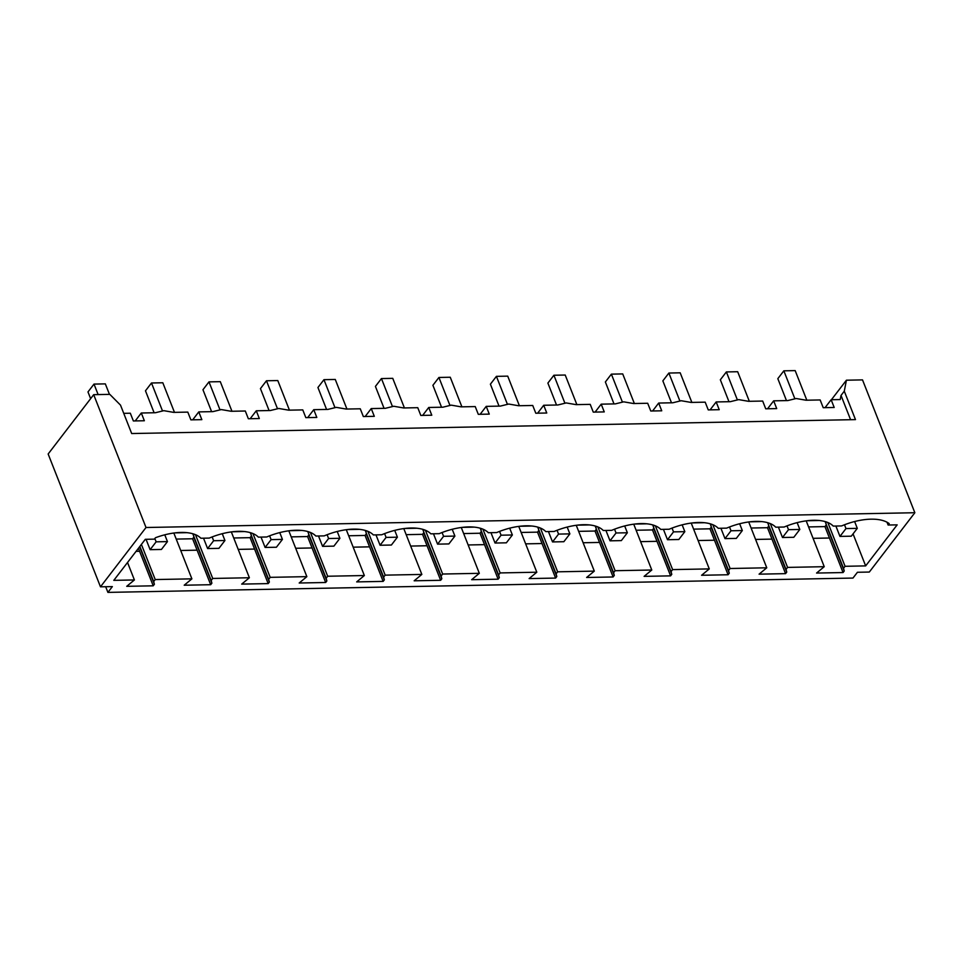 <?xml version="1.0" encoding="UTF-8"?>
<svg xmlns="http://www.w3.org/2000/svg" width="963" height="963" viewBox="0 0 963 963"><rect width="100%" height="100%" fill="white"/><g stroke="black" fill="none" stroke-linecap="round" stroke-linejoin="round"><path stroke-width="1.44" d="M100.477 586.828L146.015 527.507L93.688 394.674L48.15 453.994L100.477 586.828L112.358 586.599L107.904 592.389L105.677 586.732M146.015 527.507L914.85 512.725L869.312 572.046L857.431 572.275L852.977 578.065L107.904 592.389M845.069 566.292L843.528 568.302L844.238 570.999L843.058 572.552L816.576 573.057L824.244 566.689L787.578 567.4L786.037 569.41L786.747 572.106L785.567 573.647L759.085 574.165L766.765 567.797L730.098 568.507L728.558 570.505L729.268 573.214L728.076 574.755L701.594 575.272L709.274 568.904L672.607 569.602L671.067 571.613L671.777 574.321L670.597 575.862L644.115 576.368L651.782 570.012L615.116 570.71L613.575 572.72L614.286 575.429L613.106 576.969L586.623 577.475L594.303 571.119L557.637 571.817L556.096 573.828L556.807 576.524L555.615 578.077L529.132 578.582L536.812 572.215L500.146 572.925L498.605 574.935L499.316 577.631L498.136 579.184L471.653 579.69L479.321 573.322L442.655 574.032L441.114 576.043L441.824 578.739L440.645 580.292L414.162 580.797L421.842 574.43L385.176 575.14L383.635 577.138L384.345 579.846L383.154 581.387L356.671 581.905L364.351 575.537L327.685 576.235L326.144 578.245L326.854 580.954L325.675 582.495L299.192 583.012L306.86 576.644L270.194 577.343L268.653 579.353L269.363 582.061L268.183 583.602L241.701 584.108L249.381 577.752L212.715 578.45L211.174 580.46L211.884 583.169L210.692 584.71L184.21 585.215L191.89 578.847L155.224 579.557L153.683 581.568L154.393 584.264L153.213 585.817L126.731 586.323L134.399 579.955L113.803 580.352L145.317 539.316L154.369 539.148L155.452 537.739A44.551 21.054 158.5 0 1 200.87 538.245L209.26 538.088A44.551 21.054 158.5 0 1 258.349 537.137L266.751 536.981A44.551 21.054 158.5 0 1 315.84 536.042L324.23 535.873A44.551 21.054 158.5 0 1 373.331 534.934L381.721 534.766A44.551 21.054 158.5 0 1 430.81 533.827L439.212 533.671A44.551 21.054 158.5 0 1 488.301 532.72L496.691 532.563A44.551 21.054 158.5 0 1 545.792 531.612L554.182 531.456A44.551 21.054 158.5 0 1 603.271 530.505L611.674 530.348A44.551 21.054 158.5 0 1 660.762 529.409L669.153 529.241A44.551 21.054 158.5 0 1 718.254 528.302L726.644 528.133A44.551 21.054 158.5 0 1 775.733 527.194L784.135 527.026A44.551 21.054 158.5 0 1 833.224 526.087L841.614 525.93A44.551 21.054 158.5 0 1 889.198 523.619L888.115 525.028L897.167 524.859L865.665 565.895L845.069 566.292L827.831 522.524M914.85 512.725L862.523 379.891L846.417 380.204L844.286 391.183L841.024 395.432L850.594 419.712M93.688 394.674L109.806 394.361L120.495 405.11L131.69 433.543L855.481 419.615L844.286 391.183M831.418 399.729L846.417 380.204M210.692 584.71L197.09 550.174L180.719 550.487M268.183 583.602L254.581 549.066L238.198 549.379M325.675 582.495L312.06 547.959L295.689 548.272M383.154 581.387L369.551 546.852L353.18 547.165M440.645 580.292L427.042 545.744L410.659 546.069M498.136 579.184L484.521 544.649L468.15 544.962M555.615 578.077L542.013 543.541L525.642 543.854M613.106 576.969L599.504 542.434L583.121 542.747M670.597 575.862L656.983 541.326L640.612 541.639M728.076 574.755L714.474 540.219L698.103 540.532M785.567 573.647L771.965 539.111L755.582 539.436M843.058 572.552L829.444 538.016L813.073 538.329M153.213 585.817L139.599 551.281L136.072 551.342M841.024 395.432L840.218 399.561L831.141 399.729L834.199 407.481L823.221 407.698L820.163 399.946L806.043 400.223L796.172 398.513L787.782 400.572L773.662 400.837L776.708 408.589L765.729 408.806L762.684 401.053L748.564 401.318L738.681 399.621L730.291 401.679L716.171 401.944L710.092 409.865M773.662 400.837L767.571 408.769M716.171 401.944L719.229 409.696L708.25 409.901L705.193 402.161L691.073 402.426L681.202 400.728L672.812 402.775L658.68 403.052L652.601 410.972M658.68 403.052L661.737 410.804L650.759 411.008L647.702 403.268L633.582 403.533L623.711 401.836L615.321 403.882L601.201 404.159L595.11 412.08M601.201 404.159L604.246 411.911L593.268 412.116L590.223 404.364L576.103 404.641L566.22 402.931L557.83 404.99L543.71 405.267L537.631 413.187M543.71 405.267L546.767 413.007L535.789 413.223L532.732 405.471L518.612 405.748L508.741 404.039L500.351 406.097L486.219 406.374L480.14 414.295M486.219 406.374L489.276 414.114L478.298 414.331L475.241 406.579L461.121 406.855L451.25 405.146L442.86 407.205L428.74 407.469L422.649 415.402M428.74 407.469L431.785 415.222L420.807 415.438L417.761 407.686L403.641 407.963L393.759 406.254L385.369 408.312L371.249 408.577L365.17 416.51M371.249 408.577L374.306 416.329L363.328 416.546L360.27 408.794L346.15 409.058L336.28 407.361L327.889 409.407L313.757 409.684L307.679 417.605M313.757 409.684L316.815 417.436L305.837 417.641L302.779 409.901L288.659 410.166L278.788 408.468L270.398 410.515L256.278 410.792L250.187 418.712M256.278 410.792L259.324 418.544L248.346 418.749L245.3 411.008L231.18 411.273L221.297 409.576L212.907 411.622L198.787 411.899L192.708 419.82M198.787 411.899L201.845 419.651L190.867 419.856L187.809 412.104L173.689 412.381L163.818 410.671L155.428 412.73L141.296 413.007L135.217 420.927M141.296 413.007L144.354 420.747L133.376 420.963L130.318 413.211L123.733 413.344M831.141 399.729L825.062 407.662M808.583 526.93L824.954 526.605L826.146 525.064L825.857 521.802M819.296 520.501L807.187 520.73M751.092 528.025L767.475 527.712L768.655 526.171L768.378 522.909M761.805 521.609L749.696 521.838M693.613 529.132L709.984 528.819L711.176 527.279L710.887 524.016M704.326 522.716L692.204 522.945M636.122 530.24L652.493 529.927L653.684 528.386L653.395 525.124M646.835 523.812L634.725 524.053M578.631 531.347L595.014 531.034L596.193 529.481L595.916 526.219M589.344 524.919L577.234 525.16M521.152 532.455L537.523 532.142L538.714 530.589L538.425 527.327M531.865 526.027L519.743 526.267M463.66 533.562L480.031 533.237L481.223 531.696L480.934 528.434M474.374 527.134L462.264 527.363M406.169 534.658L422.552 534.345L423.732 532.804L423.455 529.542M416.883 528.242L404.773 528.47M348.69 535.765L365.061 535.452L366.253 533.911L365.964 530.649M359.404 529.349L347.282 529.578M291.199 536.873L307.57 536.56L308.762 535.019L308.473 531.757M301.913 530.457L289.803 530.685M233.708 537.98L250.091 537.667L251.271 536.126L250.994 532.852M244.421 531.552L232.312 531.793M176.229 539.087L192.6 538.774L193.792 537.222L193.503 533.959M186.942 532.659L174.821 532.9M134.399 579.955L127.525 562.488M139.599 551.281L138.431 548.284M154.393 584.264L139.611 546.743M153.683 581.568L139.84 546.442M155.224 579.557L141.392 544.432M191.89 578.847L173.834 533.021M197.09 550.174L192.6 538.774M211.884 583.169L193.792 537.222M211.174 580.46L193.069 534.525M212.715 578.45L195.465 534.682M249.381 577.752L231.325 531.913M254.581 549.066L250.091 537.667M269.363 582.061L251.271 536.126M268.653 579.353L250.561 533.418M270.194 577.343L252.956 533.574M306.86 576.644L288.816 530.806M312.06 547.959L307.57 536.56M326.854 580.954L308.762 535.019M326.144 578.245L308.052 532.31M327.685 576.235L310.447 532.467M364.351 575.537L346.295 529.71M369.551 546.852L365.061 535.452M384.345 579.846L366.253 533.911M383.635 577.138L365.531 531.203M385.176 575.14L367.926 531.359M421.842 574.43L403.786 528.603M427.042 545.744L422.552 534.345M441.824 578.739L423.732 532.804M441.114 576.043L423.022 530.095M442.655 574.032L425.417 530.252M479.321 573.322L461.277 527.495M484.521 544.649L480.031 533.237M499.316 577.631L481.223 531.696M498.605 574.935L480.513 529M500.146 572.925L482.908 529.156M536.812 572.215L518.756 526.388M542.013 543.541L537.523 532.142M556.807 576.524L538.714 530.589M556.096 573.828L537.992 527.893M557.637 571.817L540.387 528.049M594.303 571.119L576.247 525.28M599.504 542.434L595.014 531.034M614.286 575.429L596.193 529.481M613.575 572.72L595.483 526.785M615.116 570.71L597.879 526.942M651.782 570.012L633.738 524.173M656.983 541.326L652.493 529.927M671.777 574.321L653.684 528.386M671.067 571.613L652.974 525.678M672.607 569.602L655.37 525.834M709.274 568.904L691.217 523.065M714.474 540.219L709.984 528.819M729.268 573.214L711.176 527.279M728.558 570.505L710.453 524.57M730.098 568.507L712.849 524.727M766.765 567.797L748.708 521.97M771.965 539.111L767.475 527.712M786.747 572.106L768.655 526.171M786.037 569.41L767.944 523.463M787.578 567.4L770.34 523.619M824.244 566.689L806.2 520.863M829.444 538.016L824.954 526.605M844.238 570.999L826.146 525.064M843.528 568.302L825.435 522.355M865.665 565.895L853.049 533.875M887.007 522.211L888.115 525.028M835.884 526.039L839.965 536.403L845.983 528.567L844.491 524.775M806.825 400.199L795.173 370.611L783.846 370.827L794.788 398.586M783.846 370.827L777.827 378.664L786.47 400.596M854.626 521.537L857.299 528.35L851.28 536.186L839.965 536.403M857.299 528.35L845.983 528.567M778.393 527.146L782.486 537.51L788.504 529.674L787 525.87M749.334 401.306L737.682 371.718L726.367 371.935L737.297 399.693M726.367 371.935L720.348 379.771L728.979 401.703M797.135 522.644L799.82 529.445L793.801 537.294L782.486 537.51M799.82 529.445L788.504 529.674M720.914 528.242L724.995 538.618L731.013 530.769L729.521 526.978M691.855 402.414L680.191 372.813L668.876 373.042L679.806 400.801M668.876 373.042L662.857 380.879L671.5 402.811M739.644 523.752L742.329 530.553L736.31 538.401L724.995 538.618M742.329 530.553L731.013 530.769M663.423 529.349L667.503 539.725L673.522 531.877L672.03 528.085M634.364 403.521L622.712 373.921L611.385 374.138L622.327 401.896M611.385 374.138L605.366 381.986L614.009 403.906M682.153 524.847L684.837 531.66L678.819 539.497L667.503 539.725M684.837 531.66L673.522 531.877M605.932 530.457L610.024 540.821L616.043 532.984L614.538 529.193M576.873 404.629L565.221 375.028L553.906 375.245L564.836 403.003M553.906 375.245L547.887 383.081L556.518 405.014M624.674 525.954L627.358 532.768L621.34 540.604L610.024 540.821M627.358 532.768L616.043 532.984M548.453 531.564L552.533 541.928L558.552 534.092L557.059 530.3M519.394 405.736L507.73 376.136L496.414 376.352L507.345 404.111M496.414 376.352L490.396 384.189L499.039 406.121M567.183 527.062L569.867 533.875L563.849 541.712L552.533 541.928M569.867 533.875L558.552 534.092M490.961 532.671L495.042 543.036L501.061 535.199L499.568 531.407M461.903 406.831L450.251 377.243L438.923 377.46L449.865 405.218M438.923 377.46L432.905 385.296L441.548 407.229M509.692 528.169L512.376 534.983L506.357 542.819L495.042 543.036M512.376 534.983L501.061 535.199M433.47 533.779L437.563 544.143L443.582 536.307L442.077 532.503M404.412 407.939L392.76 378.351L381.444 378.567L392.374 406.326M381.444 378.567L375.426 386.404L384.056 408.336M452.213 529.277L454.897 536.09L448.878 543.926L437.563 544.143M454.897 536.09L443.582 536.307M375.991 534.886L380.072 545.251L386.091 537.414L384.598 533.61M346.933 409.046L335.268 379.458L323.953 379.675L334.883 407.433M323.953 379.675L317.934 387.511L326.577 409.444M394.722 530.384L397.406 537.185L391.387 545.034L380.072 545.251M397.406 537.185L386.091 537.414M318.5 535.982L322.581 546.358L328.6 538.51L327.107 534.718M289.442 410.154L277.789 380.554L266.462 380.77L277.404 408.529M266.462 380.77L260.443 388.619L269.086 410.551M337.231 531.492L339.915 538.293L333.896 546.141L322.581 546.358M339.915 538.293L328.6 538.51M261.009 537.089L265.102 547.453L271.121 539.617L269.616 535.825M231.951 411.261L220.298 381.661L208.983 381.878L219.913 409.636M208.983 381.878L202.964 389.726L211.595 411.646M279.752 532.587L282.436 539.4L276.417 547.237L265.102 547.453M282.436 539.4L271.121 539.617M203.53 538.197L207.611 548.561L213.63 540.725L212.137 536.933M174.472 412.369L162.807 382.768L151.492 382.985L162.422 410.744M151.492 382.985L145.473 390.822L154.116 412.754M222.26 533.695L224.945 540.508L218.926 548.344L207.611 548.561M224.945 540.508L213.63 540.725M146.039 539.304L150.12 549.668L156.138 541.832L154.838 538.522M109.457 394.373L105.328 383.876L94.001 384.093L98.142 394.589M94.001 384.093L87.982 391.929L90.63 398.658M164.769 534.802L167.454 541.615L161.435 549.452L150.12 549.668M167.454 541.615L156.138 541.832"/></g></svg>
